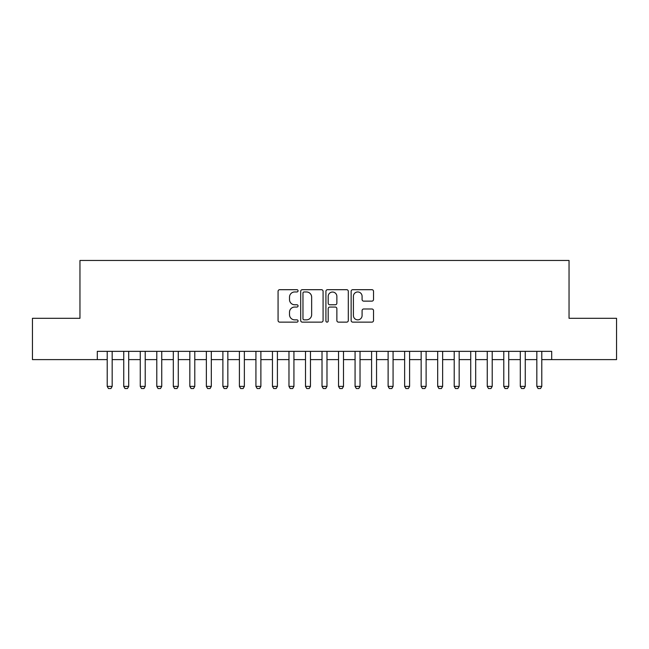 <?xml version="1.0" encoding="UTF-8"?>
<svg xmlns="http://www.w3.org/2000/svg" width="649" height="649" viewBox="0 0 649 649"><rect width="100%" height="100%" fill="white"/><g stroke="black" fill="none" stroke-linecap="round" stroke-linejoin="round"><path stroke-width="0.97" d="M298.061 290.825A1.136 1.136 0 0 0 296.926 289.689L279.695 289.689A1.623 1.623 0 0 0 278.072 291.312L278.072 320.509A1.623 1.623 0 0 0 279.695 322.131L296.926 322.131A1.136 1.136 0 0 0 298.061 320.995A1.136 1.136 0 0 0 296.926 319.86L294.695 319.86A5.192 5.192 0 0 1 289.511 314.668L289.511 312.234A5.192 5.192 0 0 1 294.695 307.05L296.926 307.05A1.136 1.136 0 0 0 298.061 305.914A1.136 1.136 0 0 0 296.926 304.779L294.695 304.779A5.192 5.192 0 0 1 289.511 299.587L289.511 297.153A5.192 5.192 0 0 1 294.695 291.961L296.926 291.961A1.136 1.136 0 0 0 298.061 290.825M371.901 301.128A1.623 1.623 0 0 0 373.524 299.505L373.524 291.312A1.623 1.623 0 0 0 371.901 289.689L352.764 289.689A1.623 1.623 0 0 0 351.141 291.312L351.141 320.509A1.623 1.623 0 0 0 352.764 322.131L371.901 322.131A1.623 1.623 0 0 0 373.524 320.509L373.524 310.611A1.623 1.623 0 0 0 371.901 308.989L363.708 308.989A1.623 1.623 0 0 0 362.085 310.611L362.085 315.519A4.34 4.34 0 0 1 357.745 319.86A4.34 4.34 0 0 1 353.413 315.519L353.413 296.301A4.34 4.34 0 0 1 357.745 291.961A4.34 4.34 0 0 1 362.085 296.301L362.085 299.505A1.623 1.623 0 0 0 363.708 301.128L371.901 301.128M97.301 359.611L32.45 359.611L32.45 318.302L79.957 318.302L79.957 260.468L569.043 260.468L569.043 318.302L616.55 318.302L616.55 359.611L551.699 359.611L551.699 351.352L97.301 351.352L97.301 359.611L107.215 359.611M323.08 291.312A1.623 1.623 0 0 0 321.458 289.689L302.32 289.689A1.623 1.623 0 0 0 300.698 291.312L300.698 320.509A1.623 1.623 0 0 0 302.32 322.131L321.458 322.131A1.623 1.623 0 0 0 323.08 320.509L323.08 291.312M327.542 289.689L346.68 289.689A1.623 1.623 0 0 1 348.302 291.312L348.302 320.509A1.623 1.623 0 0 1 346.68 322.131L338.486 322.131A1.623 1.623 0 0 1 336.863 320.509L336.863 308.664A1.623 1.623 0 0 0 335.241 307.05L329.814 307.05A1.623 1.623 0 0 0 328.191 308.664L328.191 320.995A1.136 1.136 0 0 1 327.055 322.131A1.136 1.136 0 0 1 325.92 320.995L325.92 291.312A1.623 1.623 0 0 1 327.542 289.689M112.172 359.611L123.74 359.611M128.697 359.611L140.265 359.611M145.222 359.611L156.79 359.611M161.747 359.611L173.315 359.611M178.272 359.611L189.833 359.611M194.789 359.611L206.358 359.611M211.314 359.611L222.883 359.611M227.84 359.611L239.408 359.611M244.365 359.611L255.925 359.611M260.882 359.611L272.45 359.611M277.407 359.611L288.975 359.611M293.932 359.611L305.501 359.611M310.457 359.611L322.018 359.611M326.982 359.611L338.543 359.611M343.499 359.611L355.068 359.611M360.025 359.611L371.593 359.611M376.55 359.611L388.118 359.611M393.075 359.611L404.635 359.611M409.592 359.611L421.16 359.611M426.117 359.611L437.686 359.611M442.642 359.611L454.211 359.611M459.168 359.611L470.728 359.611M475.685 359.611L487.253 359.611M492.21 359.611L503.778 359.611M508.735 359.611L520.303 359.611M525.26 359.611L536.828 359.611M541.785 359.611L551.699 359.611M304.105 291.961A1.136 1.136 0 0 0 302.969 293.097L302.969 318.724A1.136 1.136 0 0 0 304.105 319.86L306.458 319.86A5.192 5.192 0 0 0 311.65 314.668L311.65 297.153A5.192 5.192 0 0 0 306.458 291.961L304.105 291.961M336.863 296.382A4.34 4.34 0 0 0 332.531 292.042A4.34 4.34 0 0 0 328.191 296.382L328.191 303.156A1.623 1.623 0 0 0 329.814 304.779L335.241 304.779A1.623 1.623 0 0 0 336.863 303.156L336.863 296.382M112.172 351.352L112.172 386.382L110.938 388.532L108.456 388.532L107.215 386.382L107.215 351.352M107.215 386.382L112.172 386.382M128.697 351.352L128.697 386.382L127.455 388.532L124.981 388.532L123.74 386.382L123.74 351.352M123.74 386.382L128.697 386.382M145.222 351.352L145.222 386.382L143.981 388.532L141.506 388.532L140.265 386.382L140.265 351.352M140.265 386.382L145.222 386.382M161.747 351.352L161.747 386.382L160.506 388.532L158.023 388.532L156.79 386.382L156.79 351.352M156.79 386.382L161.747 386.382M178.272 351.352L178.272 386.382L177.031 388.532L174.549 388.532L173.315 386.382L173.315 351.352M173.315 386.382L178.272 386.382M194.789 351.352L194.789 386.382L193.556 388.532L191.074 388.532L189.833 386.382L189.833 351.352M189.833 386.382L194.789 386.382M211.314 351.352L211.314 386.382L210.073 388.532L207.599 388.532L206.358 386.382L206.358 351.352M206.358 386.382L211.314 386.382M227.84 351.352L227.84 386.382L226.598 388.532L224.124 388.532L222.883 386.382L222.883 351.352M222.883 386.382L227.84 386.382M244.365 351.352L244.365 386.382L243.124 388.532L240.641 388.532L239.408 386.382L239.408 351.352M239.408 386.382L244.365 386.382M260.882 351.352L260.882 386.382L259.649 388.532L257.166 388.532L255.925 386.382L255.925 351.352M255.925 386.382L260.882 386.382M277.407 351.352L277.407 386.382L276.166 388.532L273.691 388.532L272.45 386.382L272.45 351.352M272.45 386.382L277.407 386.382M293.932 351.352L293.932 386.382L292.691 388.532L290.217 388.532L288.975 386.382L288.975 351.352M288.975 386.382L293.932 386.382M310.457 351.352L310.457 386.382L309.216 388.532L306.734 388.532L305.501 386.382L305.501 351.352M305.501 386.382L310.457 386.382M326.982 351.352L326.982 386.382L325.741 388.532L323.259 388.532L322.018 386.382L322.018 351.352M322.018 386.382L326.982 386.382M343.499 351.352L343.499 386.382L342.266 388.532L339.784 388.532L338.543 386.382L338.543 351.352M338.543 386.382L343.499 386.382M360.025 351.352L360.025 386.382L358.783 388.532L356.309 388.532L355.068 386.382L355.068 351.352M355.068 386.382L360.025 386.382M376.55 351.352L376.55 386.382L375.309 388.532L372.834 388.532L371.593 386.382L371.593 351.352M371.593 386.382L376.55 386.382M393.075 351.352L393.075 386.382L391.834 388.532L389.351 388.532L388.118 386.382L388.118 351.352M388.118 386.382L393.075 386.382M409.592 351.352L409.592 386.382L408.359 388.532L405.876 388.532L404.635 386.382L404.635 351.352M404.635 386.382L409.592 386.382M426.117 351.352L426.117 386.382L424.876 388.532L422.402 388.532L421.16 386.382L421.16 351.352M421.16 386.382L426.117 386.382M442.642 351.352L442.642 386.382L441.401 388.532L438.927 388.532L437.686 386.382L437.686 351.352M437.686 386.382L442.642 386.382M459.168 351.352L459.168 386.382L457.926 388.532L455.444 388.532L454.211 386.382L454.211 351.352M454.211 386.382L459.168 386.382M475.685 351.352L475.685 386.382L474.451 388.532L471.969 388.532L470.728 386.382L470.728 351.352M470.728 386.382L475.685 386.382M492.21 351.352L492.21 386.382L490.977 388.532L488.494 388.532L487.253 386.382L487.253 351.352M487.253 386.382L492.21 386.382M508.735 351.352L508.735 386.382L507.494 388.532L505.019 388.532L503.778 386.382L503.778 351.352M503.778 386.382L508.735 386.382M525.26 351.352L525.26 386.382L524.019 388.532L521.545 388.532L520.303 386.382L520.303 351.352M520.303 386.382L525.26 386.382M541.785 351.352L541.785 386.382L540.544 388.532L538.062 388.532L536.828 386.382L536.828 351.352M536.828 386.382L541.785 386.382"/></g></svg>
